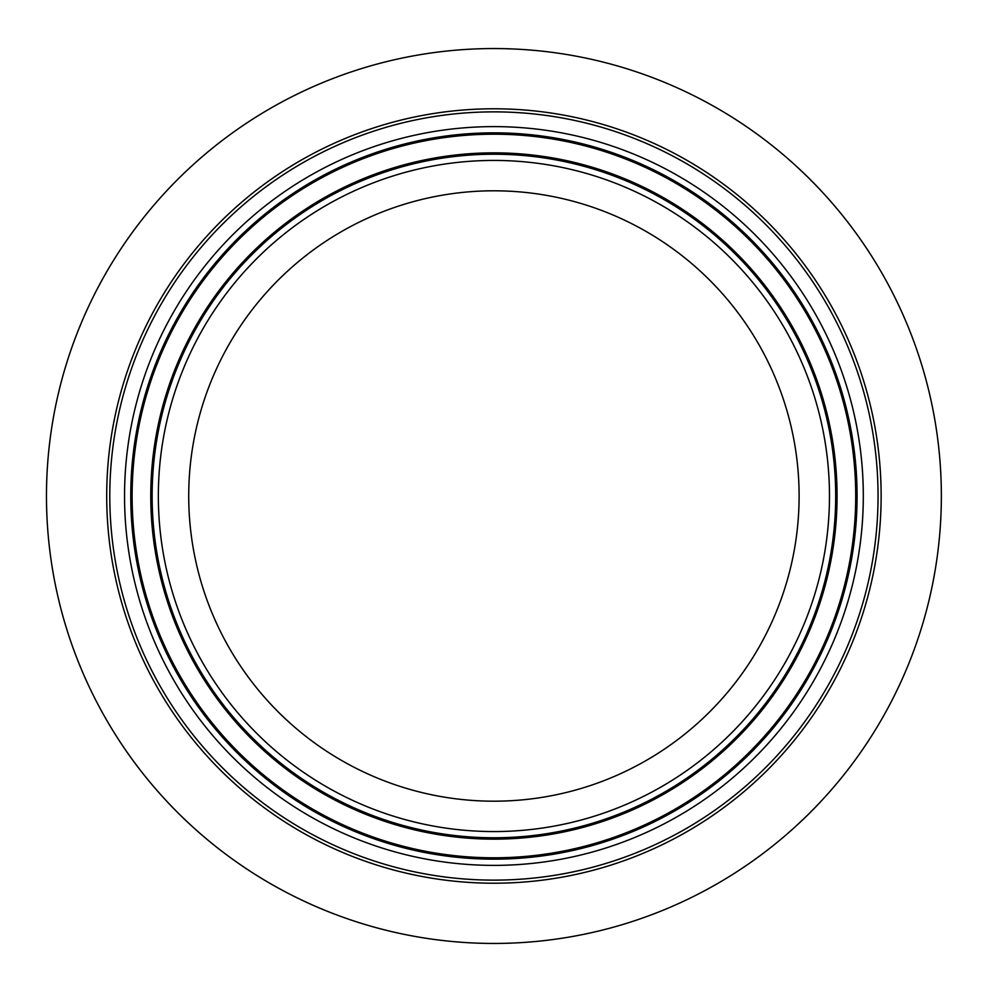 <?xml version="1.0" encoding="UTF-8"?>
<svg xmlns="http://www.w3.org/2000/svg" width="992" height="992" viewBox="0 0 992 992"><rect width="100%" height="100%" fill="white"/><g stroke="black" fill="none" stroke-linecap="round" stroke-linejoin="round"><path stroke-width="1.49" d="M493.917 801.189A305.189 305.189 0 0 1 229.611 343.406A305.189 305.189 0 0 1 758.223 343.406A305.189 305.189 0 0 1 493.917 801.189M109.79 496A384.127 384.127 0 0 1 685.98 163.333A384.127 384.127 0 0 1 685.98 828.667A384.127 384.127 0 0 1 109.79 496M941.358 496A447.442 447.442 0 0 0 270.196 108.5A447.442 447.442 0 0 0 270.196 883.5A447.442 447.442 0 0 0 941.358 496M829.473 496A335.556 335.556 0 0 1 326.132 786.606A335.556 335.556 0 0 1 326.132 205.394A335.556 335.556 0 0 1 829.473 496M835.686 496A341.769 341.769 0 0 0 323.032 200.012A341.769 341.769 0 0 0 323.032 791.988A341.769 341.769 0 0 0 835.686 496M150.772 496A343.145 343.145 0 0 1 493.917 152.855A343.145 343.145 0 0 1 837.062 496A343.145 343.145 0 0 1 493.917 839.145A343.145 343.145 0 0 1 150.772 496M124.546 496A369.371 369.371 0 0 0 678.602 815.895A369.371 369.371 0 0 0 678.602 176.105A369.371 369.371 0 0 0 124.546 496M130.758 496A363.159 363.159 0 0 1 493.917 132.841A363.159 363.159 0 0 1 857.076 496A363.159 363.159 0 0 1 493.917 859.159A363.159 363.159 0 0 1 130.758 496M132.122 496A361.795 361.795 0 0 1 493.917 134.205A361.795 361.795 0 0 1 855.712 496A361.795 361.795 0 0 1 493.917 857.795A361.795 361.795 0 0 1 132.122 496M881.132 496A387.215 387.215 0 0 0 300.303 160.667A387.215 387.215 0 0 0 300.303 831.333A387.215 387.215 0 0 0 881.132 496"/></g></svg>
